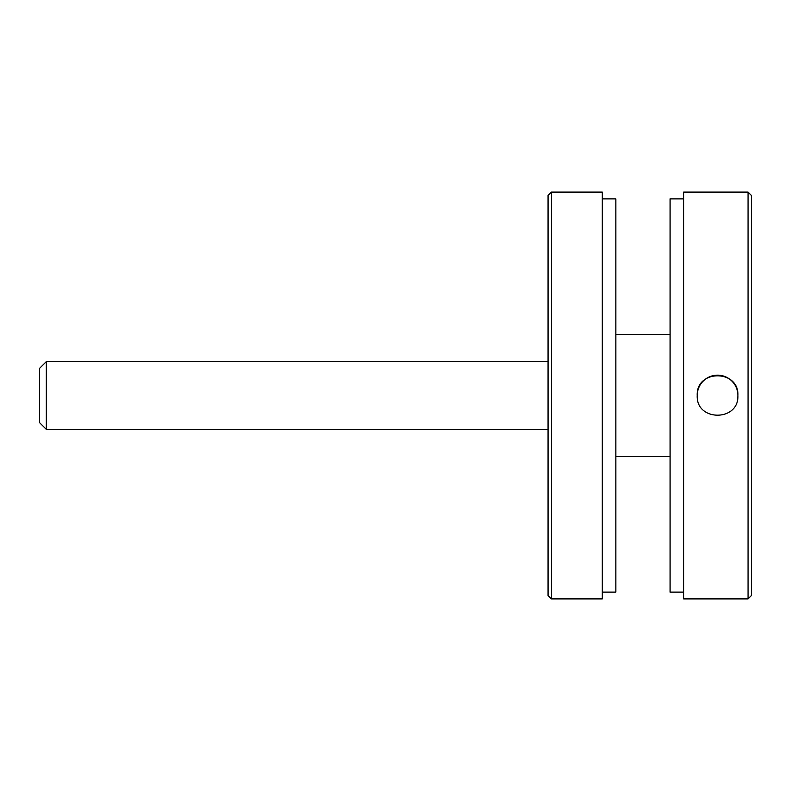 <?xml version="1.0" encoding="UTF-8"?>
<svg xmlns="http://www.w3.org/2000/svg" width="791" height="791" viewBox="0 0 791 791"><rect width="100%" height="100%" fill="white"/><g stroke="black" fill="none" stroke-linecap="round" stroke-linejoin="round"><path stroke-width="1.19" d="M697.603 399.465A20.339 20.339 0 0 1 697.207 395.5C695.951 421.732 739.14 421.751 737.894 395.5A20.339 20.339 0 0 1 737.499 399.485M751.45 195.486L751.45 595.514L748.059 598.896L748.059 192.104L751.45 195.486M748.059 192.104L683.651 192.104L683.651 598.896L748.059 598.896M737.894 395.5C739.16 369.298 695.981 369.209 697.207 395.5A20.339 20.339 0 0 1 717.546 375.161A20.339 20.339 0 0 1 737.894 395.5M551.436 598.896L548.054 595.514L548.054 195.486L551.436 192.104L551.436 598.896L602.287 598.896L602.287 192.104L551.436 192.104M683.651 198.877L670.086 198.877L670.086 592.123L683.651 592.123M602.287 198.877L615.853 198.877L615.853 592.123L602.287 592.123M46.333 429.404L39.55 422.621L39.55 368.379L46.333 361.596L46.333 429.404L548.054 429.404M615.853 334.484L670.086 334.484M615.853 456.516L670.086 456.516M46.333 361.596L548.054 361.596"/></g></svg>
